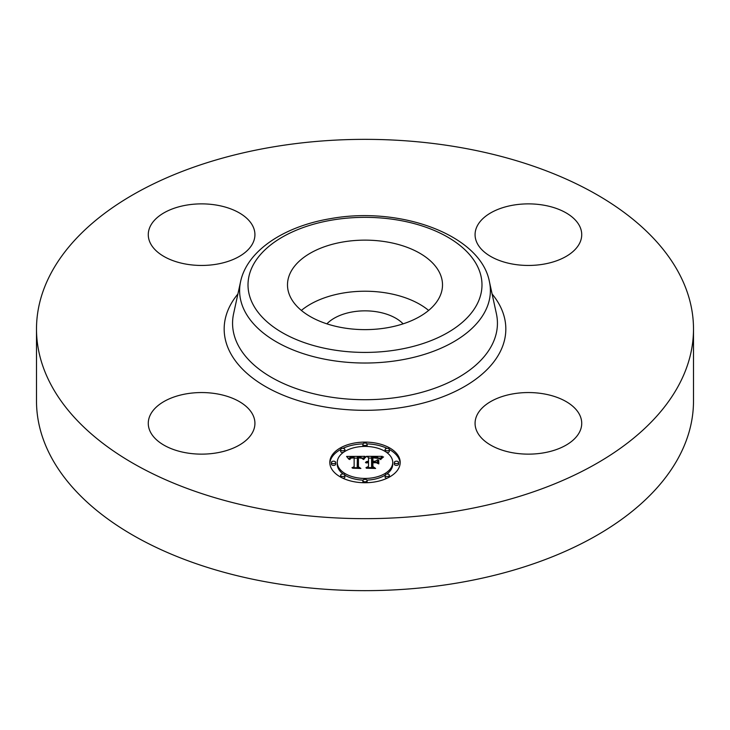 <?xml version="1.0" encoding="UTF-8"?>
<svg xmlns="http://www.w3.org/2000/svg" width="730" height="730" viewBox="0 0 730 730"><rect width="100%" height="100%" fill="white"/><g stroke="black" fill="none" stroke-linecap="round" stroke-linejoin="round"><path stroke-width="1.09" d="M301.371 310.423A77.508 44.749 180 0 1 428.629 310.423M326.894 323.846A43.517 25.121 180 0 1 352.745 311.865A43.517 25.121 180 0 1 403.106 323.846M693.5 329.002L693.5 400.998A328.5 189.654 180 0 1 457.482 582.978A328.5 189.654 180 0 1 36.5 400.998L36.5 329.002A328.5 189.654 180 0 1 272.518 147.022A328.5 189.654 180 0 1 693.5 329.002A328.5 189.654 180 0 1 457.482 510.991A328.5 189.654 180 0 1 36.5 329.002M543.421 452.892A53.326 30.788 180 0 1 475.075 423.345A53.326 30.788 180 0 1 513.391 393.798A53.326 30.788 180 0 1 581.728 423.345A53.326 30.788 180 0 1 543.421 452.892M579.574 225.999A53.326 30.788 180 0 1 581.728 234.668A53.326 30.788 180 0 1 535.984 265.136A53.326 30.788 180 0 1 477.228 243.336A53.326 30.788 180 0 1 475.075 234.668A53.326 30.788 180 0 1 520.818 204.19A53.326 30.788 180 0 1 579.574 225.999M186.579 205.121A53.326 30.788 180 0 1 254.925 234.668A53.326 30.788 180 0 1 216.609 264.205A53.326 30.788 180 0 1 148.272 234.668A53.326 30.788 180 0 1 186.579 205.121M252.772 414.676A53.326 30.788 180 0 1 254.925 423.345A53.326 30.788 180 0 1 209.181 453.823A53.326 30.788 180 0 1 150.426 432.014A53.326 30.788 180 0 1 148.272 423.345A53.326 30.788 180 0 1 194.016 392.868A53.326 30.788 180 0 1 252.772 414.676M439.369 272.281A77.508 44.749 180 0 1 442.508 284.882A77.508 44.749 180 0 1 376.023 329.175A77.508 44.749 180 0 1 290.631 297.484A77.508 44.749 180 0 1 287.492 284.882A77.508 44.749 180 0 1 353.977 240.59A77.508 44.749 180 0 1 439.369 272.281M329.805 462.418A35.195 20.321 180 0 1 365 442.106A35.195 20.321 180 0 1 400.195 462.418A35.195 20.321 180 0 1 365 482.74A35.195 20.321 180 0 1 329.805 462.418M400.168 463.295A35.195 20.321 0 0 0 389.382 449.507M387.101 448.348A35.195 20.321 0 0 0 367.026 443.876M362.974 443.876A35.195 20.321 0 0 0 342.899 448.348M340.618 449.507A35.195 20.321 0 0 0 329.832 463.295M337.269 462.418A27.731 16.014 180 0 1 365 446.413A27.731 16.014 180 0 1 392.731 462.418A27.731 16.014 180 0 1 365 478.433A27.731 16.014 180 0 1 337.269 462.418L337.269 464.161A27.731 16.014 0 0 0 343.209 474.062M344.879 475.184A27.731 16.014 0 0 0 363.02 480.13M366.98 480.13A27.731 16.014 0 0 0 385.121 475.184M386.791 474.062A27.731 16.014 0 0 0 392.731 464.161L392.731 462.418M362.865 444.26A2.135 1.232 180 0 1 365 443.028A2.135 1.232 180 0 1 367.135 444.26A2.135 1.232 180 0 1 365 445.492A2.135 1.232 180 0 1 362.865 444.26L362.865 446.003A2.135 1.232 0 0 0 363.02 446.45M366.98 446.45A2.135 1.232 0 0 0 367.135 446.003L367.135 444.26M394.328 464.161A2.135 1.232 0 0 0 396.463 465.393A2.135 1.232 0 0 0 398.598 464.161L398.598 462.418A2.135 1.232 180 0 1 396.463 463.65A2.135 1.232 180 0 1 394.328 462.418L394.328 464.161M385.112 449.58A2.135 1.232 180 0 1 387.247 448.348A2.135 1.232 180 0 1 389.382 449.58A2.135 1.232 180 0 1 387.247 450.812A2.135 1.232 180 0 1 385.112 449.58L385.112 451.322A2.135 1.232 0 0 0 385.121 451.405M386.791 452.527A2.135 1.232 0 0 0 389.382 451.322L389.382 449.58M362.865 480.586A2.135 1.232 180 0 1 365 479.355A2.135 1.232 180 0 1 367.135 480.586A2.135 1.232 180 0 1 365 481.818A2.135 1.232 180 0 1 362.865 480.586L362.865 482.329A2.135 1.232 0 0 0 362.974 482.712M367.026 482.712A2.135 1.232 0 0 0 367.135 482.329L367.135 480.586M385.112 475.267A2.135 1.232 180 0 1 387.247 474.035A2.135 1.232 180 0 1 389.382 475.267A2.135 1.232 180 0 1 387.247 476.498A2.135 1.232 180 0 1 385.112 475.267L385.112 477.009A2.135 1.232 0 0 0 387.101 478.241M389.382 477.082A2.135 1.232 0 0 0 389.382 477.009L389.382 475.267M331.402 462.418L331.402 464.161A2.135 1.232 0 0 0 333.537 465.393A2.135 1.232 0 0 0 335.672 464.161L335.672 462.418A2.135 1.232 180 0 1 333.537 463.65A2.135 1.232 180 0 1 331.402 462.418A2.135 1.232 180 0 1 333.537 461.187A2.135 1.232 180 0 1 335.672 462.418M340.618 449.58A2.135 1.232 180 0 1 342.753 448.348A2.135 1.232 180 0 1 344.888 449.58A2.135 1.232 180 0 1 342.753 450.812A2.135 1.232 180 0 1 340.618 449.58L340.618 451.322A2.135 1.232 0 0 0 343.209 452.527M344.879 451.405A2.135 1.232 0 0 0 344.888 451.322L344.888 449.58M340.618 475.267A2.135 1.232 180 0 1 342.753 474.035A2.135 1.232 180 0 1 344.888 475.267A2.135 1.232 180 0 1 342.753 476.498A2.135 1.232 180 0 1 340.618 475.267L340.618 477.009A2.135 1.232 0 0 0 340.618 477.082M342.899 478.241A2.135 1.232 0 0 0 344.888 477.009L344.888 475.267M365.009 456.341L362.783 459.033L360.921 457.354L357.381 457.144L357.198 466.771L359.014 467.738L351.979 467.738L354.132 466.698L354.132 457.865L350.938 458.148L349.597 459.48L350.692 457.956L354.132 457.199L349.971 457.518L348.812 459.188L346.586 456.433L365.009 456.341M365.976 456.907L363.348 459.416L365.976 456.907M361.87 458.285L358.439 457.865L358.43 466.798L360.875 468.468L352.663 468.222L360.027 468.222L357.965 466.862L357.965 457.61L361.87 458.285M366.423 456.341L382.392 456.341L379.865 459.006L377.41 457.318L371.579 457.08L371.579 461.232L372.519 461.232L372.519 457.573L377.127 457.683L378.916 458.476L372.902 457.81L372.902 461.232L375.22 461.232L377.684 459.736L377.684 463.459L375.101 461.98L371.579 461.98L371.579 466.461L373.55 467.611L365.995 467.611L368.504 466.461L368.504 462.637L366.132 462.966L368.504 461.98L365.456 462.501L368.504 461.232L368.504 457.491L366.423 456.341M383.56 456.889L380.467 459.48L383.56 456.889M378.806 460.046L378.405 463.751M376.05 462.729L372.902 462.729L372.902 466.525L375.612 468.468L366.314 468.222L374.745 468.222L372.519 466.634L372.519 462.491L376.05 462.729M368.504 464.38L368.504 466.461M377.684 463.459L377.684 461.479L376.005 462.501M371.579 462.975L371.579 458.823M380.531 458.084L378.952 458.084M371.579 458.084L368.504 458.084M368.504 461.232L368.504 461.98M368.048 461.269L368.048 461.962M367.628 461.323L367.628 461.98M367.236 461.397L367.236 462.026M366.889 461.488L366.889 462.09M366.56 461.606L366.56 462.172M366.277 461.743L366.277 462.273M366.022 461.898L366.022 462.382M371.579 466.461L371.579 467.611M375.22 461.232L375.22 462.053M372.902 461.232L372.902 461.98M372.519 461.232L372.519 461.98M371.579 461.232L371.579 461.98M363.376 458.093L362.053 458.102M357.362 458.121L354.132 458.139M349.15 458.157L347.991 458.166M354.132 466.698L354.132 467.738L354.132 466.698M354.132 457.199L354.132 458.942M350.245 458.221L350.245 458.723M350.126 458.33L350.126 458.978M350.017 458.458L350.017 459.38M349.916 458.595L349.916 459.48M349.825 458.75L349.825 459.48M349.752 458.914L349.752 459.48M357.198 466.771L357.198 467.738M378.405 459.909L378.405 461.652M378.806 463.878L378.806 461.789M365.383 456.934L365.383 457.418M365.164 457.108L365.164 457.637M364.954 457.309L364.954 457.874M364.735 457.537L364.735 458.13M364.516 457.774L364.516 458.404M364.297 458.048L364.297 458.705M364.069 458.33L364.069 459.015M363.85 458.65L363.85 459.343M363.622 458.978L363.622 459.471M382.091 457.546L382.091 458.002M381.763 457.82L381.763 458.312M381.462 458.093L381.462 458.623M381.197 458.367L381.197 458.942M380.969 458.65L380.969 459.279M380.768 458.924L380.768 459.59M358.439 459.352L357.965 459.352L357.965 466.862M372.902 464.234L372.519 466.634M394.328 462.418A2.135 1.232 180 0 1 396.463 461.187A2.135 1.232 180 0 1 398.598 462.418M332.068 220.077A116.992 67.543 180 0 1 477.256 265.866A116.992 67.543 180 0 1 397.932 349.688A116.992 67.543 180 0 1 252.744 303.899A116.992 67.543 180 0 1 332.068 220.077M400.305 360.1A125.387 72.398 180 0 1 240.59 281.616L233.6 313.718A132.431 76.458 180 0 0 402.285 396.618A132.431 76.458 180 0 0 496.4 313.718L489.41 281.616A125.387 72.398 180 0 1 400.305 360.1M492.102 293.989A140.835 81.313 180 0 1 404.648 407.03A140.835 81.313 180 0 1 257.781 381.726A140.835 81.313 180 0 1 237.898 293.989M489.41 281.616C480.559 234.786 400.113 205.915 330.635 218.626C284.371 226.254 247.151 250.518 240.59 281.616"/></g></svg>
